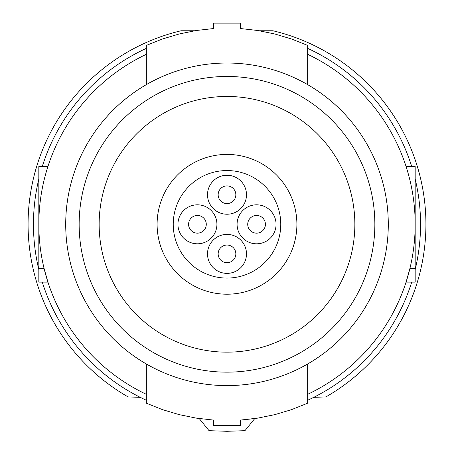 <?xml version="1.0" encoding="UTF-8"?>
<svg xmlns="http://www.w3.org/2000/svg" width="454" height="454" viewBox="0 0 454 454"><rect width="100%" height="100%" fill="white"/><g stroke="black" fill="none" stroke-linecap="round" stroke-linejoin="round"><path stroke-width="0.68" d="M235.944 425.727L240.438 425.477L240.438 420.086L254.751 418.577L244.956 430.676L227 431.3L209.044 430.676L199.249 418.577L203.131 419.087M230.938 425.886L229.815 425.903M224.208 425.903L223.09 425.886M219.271 425.778L213.562 425.477L213.562 420.086L207.478 419.575M240.438 420.086L257.787 418.117L274.84 414.627L291.508 409.644L307.647 403.209L307.647 363.995M307.647 54.298A188.172 188.172 0 0 1 307.647 394.327M415.172 268.666L409.871 268.666L406.075 282.11L415.172 282.11L415.172 166.516L406.075 166.516M307.647 84.631L307.647 45.411L291.468 38.97L274.818 33.993L257.741 30.497L240.438 28.54L240.438 23.148L213.562 23.148L213.562 28.54L196.287 30.497L179.199 33.988L162.487 38.982L146.353 45.411L146.353 84.631M146.353 363.995L146.353 403.209L162.521 409.65L179.177 414.633L196.259 418.123L213.562 420.086M146.353 54.298A188.172 188.172 0 0 0 146.353 394.327M38.828 268.666L44.129 268.666L47.925 282.11L38.828 282.11L38.828 166.516L47.925 166.516M240.438 425.477L213.562 425.477M227 385.599A161.289 161.289 0 0 0 388.289 224.31A161.289 161.289 0 0 0 227 63.021A161.289 161.289 0 0 0 65.711 224.31A161.289 161.289 0 0 0 227 385.599M227 372.161A147.851 147.851 0 0 1 79.149 224.31A147.851 147.851 0 0 1 227 76.465A147.851 147.851 0 0 1 374.851 224.31A147.851 147.851 0 0 1 227 372.161M227 352.162A127.852 127.852 0 0 1 99.148 224.31A127.852 127.852 0 0 1 227 96.464A127.852 127.852 0 0 1 354.852 224.31A127.852 127.852 0 0 1 227 352.162M227 294.203A69.893 69.893 0 0 0 296.893 224.31A69.893 69.893 0 0 0 227 154.422A69.893 69.893 0 0 0 157.107 224.31A69.893 69.893 0 0 0 227 294.203M235.842 194.743A8.842 8.842 0 0 0 227 185.896A8.842 8.842 0 0 0 218.158 194.743A8.842 8.842 0 0 0 227 203.585A8.842 8.842 0 0 0 235.842 194.743M280.765 224.31A53.765 53.765 0 0 0 227 170.551A53.765 53.765 0 0 0 173.235 224.31A53.765 53.765 0 0 0 227 278.075A53.765 53.765 0 0 0 280.765 224.31M256.572 204.822A19.488 19.488 0 0 0 237.079 224.31A19.488 19.488 0 0 0 256.572 243.804A19.488 19.488 0 0 0 276.06 224.31A19.488 19.488 0 0 0 256.572 204.822M265.414 224.31A8.842 8.842 0 0 0 256.572 215.468A8.842 8.842 0 0 0 247.725 224.31A8.842 8.842 0 0 0 256.572 233.157A8.842 8.842 0 0 0 265.414 224.31M197.428 204.822A19.488 19.488 0 0 0 177.94 224.31A19.488 19.488 0 0 0 197.428 243.804A19.488 19.488 0 0 0 216.921 224.31A19.488 19.488 0 0 0 197.428 204.822M206.275 224.31A8.842 8.842 0 0 0 197.428 215.468A8.842 8.842 0 0 0 188.586 224.31A8.842 8.842 0 0 0 197.428 233.157A8.842 8.842 0 0 0 206.275 224.31M227 234.395A19.488 19.488 0 0 0 207.512 253.882A19.488 19.488 0 0 0 227 273.37A19.488 19.488 0 0 0 246.488 253.882A19.488 19.488 0 0 0 227 234.395M235.842 253.882A8.842 8.842 0 0 0 227 245.041A8.842 8.842 0 0 0 218.158 253.882A8.842 8.842 0 0 0 227 262.724A8.842 8.842 0 0 0 235.842 253.882M227 175.255A19.488 19.488 0 0 0 207.512 194.743A19.488 19.488 0 0 0 227 214.231A19.488 19.488 0 0 0 246.488 194.743A19.488 19.488 0 0 0 227 175.255M194.63 30.764L181.067 30.764A198.926 198.926 0 0 0 128.119 396.921L140.28 397.346M313.72 397.346L325.881 396.921A198.926 198.926 0 0 0 272.933 30.764L259.37 30.764M146.353 48.368A193.546 193.546 0 0 0 42.284 166.516M38.828 179.012A193.546 193.546 0 0 0 38.828 269.614M42.284 282.11A193.546 193.546 0 0 0 146.353 400.258M307.647 400.258A193.546 193.546 0 0 0 411.716 282.11M415.172 269.614A193.546 193.546 0 0 0 415.172 179.012M411.716 166.516A193.546 193.546 0 0 0 307.647 48.368M409.871 179.96L415.172 179.96M44.129 179.96L38.828 179.96"/></g></svg>
